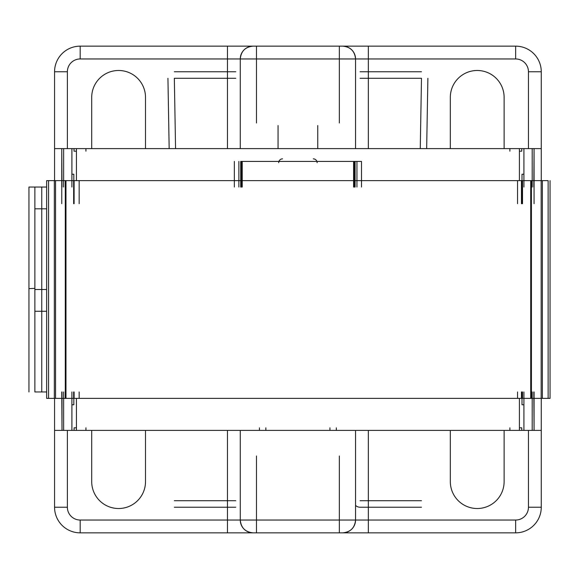 <?xml version="1.0" encoding="UTF-8"?>
<svg xmlns="http://www.w3.org/2000/svg" width="579" height="579" viewBox="0 0 579 579"><rect width="100%" height="100%" fill="white"/><g stroke="black" fill="none" stroke-linecap="round" stroke-linejoin="round"><path stroke-width="0.87" d="M240.726 161.425L240.726 187.039M355.101 161.425L355.101 187.039M46.646 187.039L28.95 187.039L34.87 187.039L34.87 289.5L46.646 289.5L34.87 289.5L34.87 391.961L46.646 391.961L41.76 391.961L41.76 187.039M145.503 148.615L145.503 97.381A26.895 26.895 0 0 0 118.601 70.486A26.895 26.895 0 0 0 91.706 97.381L91.706 148.615M368.353 148.615L368.353 58.957L515.643 58.957A12.81 12.81 0 0 1 528.453 71.767L541.264 71.767L541.264 148.615L519.399 148.615L519.399 180.634M533.816 187.039L534.062 148.615L534.062 203.685M62.011 187.039L61.758 148.615L521.759 148.615L521.759 151.177L519.399 151.177M61.758 203.685L61.758 148.615L54.564 148.615L54.564 71.767A25.614 25.614 0 0 1 80.184 46.154L227.467 46.154L227.467 58.957L80.184 58.957L80.184 46.154A25.614 25.614 0 0 0 54.564 71.767L67.374 71.767L67.374 148.615M76.428 180.634L76.428 148.615L74.018 148.615L74.018 151.177L76.428 151.177M355.549 148.615L355.549 58.957A12.81 12.81 0 0 0 342.739 46.154C350.519 46.913 354.789 51.184 355.549 58.957L368.353 58.957L368.353 46.154L253.088 46.154C245.308 46.913 241.038 51.184 240.278 58.957A12.81 12.81 0 0 1 253.088 46.154L227.467 46.154M368.353 46.154L515.643 46.154A25.614 25.614 0 0 1 541.264 71.767M339.345 123.001L339.345 46.154L277.247 46.154M450.324 148.615L450.324 97.381A26.895 26.895 0 0 1 477.219 70.486A26.895 26.895 0 0 1 504.121 97.381L504.121 148.615M541.264 148.615L541.264 180.634M67.374 430.385L67.374 507.233L54.564 507.233L54.564 430.385L541.264 430.385L541.264 507.233A25.614 25.614 0 0 1 515.643 532.846L368.353 532.846L368.353 520.043L515.643 520.043L515.643 532.846M541.264 430.385L541.264 398.366M522.497 203.685L522.497 180.634M523.923 174.228L522.005 174.228L522.005 203.685M548.132 180.634L46.646 180.634L48.564 180.634L48.564 398.366L46.646 398.366L550.05 398.366L548.132 398.366L548.132 180.634M65.282 180.634L65.977 180.634L65.977 398.366L65.282 398.366L65.282 180.634M530.719 180.634L531.413 180.634L531.413 398.366L530.719 398.366L530.719 180.634M541.162 398.366L541.162 180.634L534.062 180.634M533.816 180.634L532.188 180.634M522.005 391.961L522.005 404.772L523.923 404.772M522.497 391.961L522.497 398.366M55.533 180.634L55.533 398.366L63.639 398.366M73.656 391.961L73.656 398.366M71.905 404.772L73.823 404.772L73.823 391.961M54.564 430.385L54.564 398.366M73.656 203.685L73.656 180.634M521.455 398.366L521.455 391.961M521.455 180.634L521.455 203.685M517.539 180.634L517.539 203.685M79.157 180.634L79.157 203.685M74.098 180.634L74.098 203.685M74.098 398.366L74.098 391.961M79.157 391.961L79.157 398.366M517.539 391.961L517.539 398.366M534.062 391.961L534.062 430.385L533.816 391.961M62.011 391.961L62.011 430.385L61.758 391.961M76.428 427.823L74.069 427.823L74.069 430.385L76.428 430.385L76.428 398.366M519.399 398.366L519.399 430.385L521.773 430.385L521.773 427.823L519.399 427.823M450.324 430.385L450.324 481.619A26.895 26.895 0 0 0 477.219 508.514A26.895 26.895 0 0 0 504.121 481.619L504.121 430.385M54.564 148.615L54.564 180.634M73.823 203.685L73.823 174.228L71.905 174.228M46.646 311.27L34.87 311.27L46.646 311.27M28.95 187.039L28.95 391.961M46.646 208.809L34.87 208.809L46.646 208.809M241.856 187.039L241.856 161.425L361.491 161.425L353.972 161.425L353.964 187.039M354.066 161.425L354.066 187.039M354.239 161.425L354.239 187.039M354.449 161.425L354.449 187.039M354.623 161.425L354.623 187.039M242.225 187.039L242.225 161.425L241.754 161.425L241.754 187.039M241.204 161.425L241.204 187.039M241.378 161.425L241.378 187.039M241.581 161.425L241.581 187.039M145.503 430.385L145.503 481.619A26.895 26.895 0 0 1 118.601 508.514A26.895 26.895 0 0 1 91.706 481.619L91.706 430.385M227.467 430.385L227.467 532.846L253.088 532.846C245.308 532.087 241.038 527.816 240.278 520.043L240.278 430.385M67.374 507.233A12.81 12.81 0 0 0 80.184 520.043L240.278 520.043A12.81 12.81 0 0 0 253.088 532.846L342.739 532.846C350.519 532.087 354.789 527.816 355.549 520.043L355.549 430.385M253.088 532.846A12.81 12.81 0 0 1 240.278 520.043L355.549 520.043A12.81 12.81 0 0 1 342.739 532.846L368.353 532.846M227.467 532.846L80.184 532.846A25.614 25.614 0 0 1 54.564 507.233A25.614 25.614 0 0 0 80.184 532.846L80.184 520.043M256.483 455.999L256.483 532.846L339.345 532.846L339.345 455.999M174.337 507.233L235.776 507.233L174.337 507.233M360.051 507.233L421.483 507.233L360.051 507.233A6.405 6.405 0 0 1 355.549 505.38M329.936 427.823L329.936 430.385M509.882 427.823L509.882 430.385M85.945 427.823L85.945 430.385M265.855 427.823L265.855 430.385M342.739 46.154A12.81 12.81 0 0 1 355.549 58.957L240.278 58.957L240.278 148.615M256.483 123.001L256.483 46.154M317.762 125.563L317.762 148.615M278.058 148.615L278.058 125.563M85.924 148.615L85.924 151.177M509.875 151.177L509.875 148.615M169.162 148.615L167.939 78.281M235.776 71.767L174.337 71.767L235.776 71.767M427.888 78.281L426.658 148.615M421.483 71.767L360.051 71.767L421.483 71.767M282.545 158.863A3.843 3.843 0 0 0 278.702 162.706M317.126 162.706A3.843 3.843 -90 0 0 313.282 158.863M67.374 71.767A12.81 12.81 -11.3 0 1 80.184 58.957M227.467 148.615L227.467 58.957L240.278 58.957M515.643 58.957L515.643 46.154M528.453 148.615L528.453 71.767M523.923 430.385L523.923 391.961M532.188 430.385L532.188 391.961M515.643 520.043A12.81 12.81 180 0 0 528.453 507.233L528.453 430.385M368.353 430.385L368.353 520.043L355.549 520.043A12.81 12.81 0 0 1 342.739 532.846M63.639 148.615L63.639 187.039M71.905 148.615L71.905 187.039M361.491 161.425L361.491 187.039M234.336 187.039L234.336 161.425M356.954 161.425L356.946 187.039M238.874 187.039L238.874 161.425M523.923 148.615L523.923 187.039M532.188 148.615L532.188 187.039M528.453 507.233L541.264 507.233M235.776 500.719L174.337 500.719L235.776 500.719M360.051 500.719L421.483 500.719L360.051 500.719M63.639 430.385L63.639 391.961M71.905 430.385L71.905 391.961M336.334 427.823L336.334 430.385M259.45 427.823L259.45 430.385M174.337 78.281L235.776 78.281L174.337 78.281L175.567 148.615M360.051 78.281L421.483 78.281L360.051 78.281M420.26 148.615L421.483 78.281M54.332 180.634L54.332 398.366M353.603 161.425L353.603 187.039M353.892 161.425L353.892 187.039M241.935 161.425L241.935 187.039M542.364 180.634L542.364 398.366M46.646 180.634L46.646 398.366M550.05 180.634L550.05 398.366M34.87 288.378L28.95 288.632"/></g></svg>
